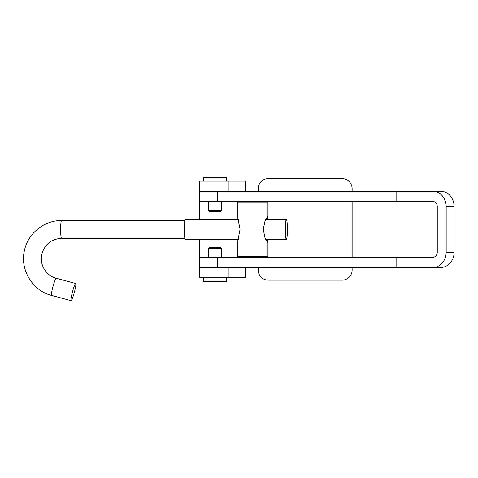 <?xml version="1.0" encoding="UTF-8"?>
<svg xmlns="http://www.w3.org/2000/svg" width="478" height="478" viewBox="0 0 478 478"><rect width="100%" height="100%" fill="white"/><g stroke="black" fill="none" stroke-linecap="round" stroke-linejoin="round"><path stroke-width="0.72" d="M352.131 191.284L352.131 188.744A10.158 10.158 0 0 0 341.973 178.587L268.325 178.587A10.158 10.158 0 0 0 258.168 188.744L258.168 191.284M258.168 267.477L258.168 270.016A10.158 10.158 0 0 0 268.325 280.174L341.973 280.174A10.158 10.158 0 0 0 352.131 270.016L352.131 267.477M352.131 257.313L352.131 201.447M432.805 191.284A15.236 13.366 -90 0 1 446.171 206.526L446.171 252.235L454.1 252.235L454.1 206.526A15.236 13.366 90 0 0 440.734 191.284L396.113 191.284L396.113 201.447L199.756 201.447L199.756 219.539M199.756 239.347L199.756 267.477L228.191 267.477L228.191 277.634L199.756 277.634L199.756 267.477L396.113 267.477L396.113 257.313L199.756 257.313M245.471 267.477L245.471 277.634L228.191 277.634M396.113 191.284L199.756 191.284L199.756 181.126L245.471 181.126L245.471 191.284M199.756 201.447L199.756 191.284L228.191 191.284L228.191 181.126M396.113 201.447L432.805 201.447A5.079 4.457 -90 0 1 437.262 206.526L437.262 252.235A5.079 4.457 -90 0 1 432.805 257.313L396.113 257.313M454.1 252.235A15.236 13.366 90 0 1 440.734 267.477L432.805 267.477A15.236 13.366 -90 0 0 446.171 252.235M432.805 267.477L396.113 267.477M208.647 210.248L221.344 210.248L220.711 211.348L209.28 211.348L208.647 210.248L208.647 201.447M221.344 210.248L221.344 201.447M226.423 181.126L226.423 177.32L203.568 177.32L203.568 181.126M221.344 248.512L208.647 248.512L209.28 247.413L220.711 247.413L221.344 248.512L221.344 257.313M208.647 248.512L208.647 257.313M203.568 277.634L203.568 281.44L226.423 281.44L226.423 277.634M247.359 267.477L258.024 267.477M247.484 191.284L257.899 191.284M263.288 229.195L264.973 221.224L267.931 216.295L267.931 202.206L237.452 202.206L237.452 216.295L240.04 229.195M240.04 229.446L237.452 242.591L237.452 256.68L267.931 256.68L267.931 242.591L264.926 237.554L263.288 229.446M267.931 216.295L267.071 219.539M267.071 239.347L267.931 242.591M238.313 239.347L185.327 239.347A9.907 1.04 -90 0 1 184.293 229.195A9.907 1.04 -90 0 1 185.327 219.539L238.313 219.539M285.312 229.195A9.907 1.04 -90 0 1 286.352 219.539A9.907 1.04 -90 0 1 287.392 229.691A9.907 1.04 -90 0 1 286.352 239.347A9.907 1.04 -90 0 1 285.312 229.195M75.715 283.514A8.891 0.956 105.1 0 0 72.477 291.861A8.891 0.956 105.1 0 0 71.097 300.68L71.097 300.68A8.891 0.956 105.1 0 0 74.335 292.333A8.891 0.956 105.1 0 0 75.721 283.514A8.891 0.956 105.1 0 0 75.715 283.514M446.171 206.526L454.1 206.526M217.586 191.284L217.586 201.447M217.586 257.313L217.586 267.477M184.872 220.555L61.572 220.555C44.251 220.244 27.939 233.395 24.474 250.418C19.735 269.568 32.48 290.761 51.594 295.422L51.594 295.422A8.891 0.956 105.1 0 1 52.974 286.603A8.891 0.956 105.1 0 1 56.213 278.256A8.891 0.956 105.1 0 0 56.213 278.256L56.219 278.262C45.996 275.782 39.184 264.304 41.897 253.991C44.902 244.198 51.463 238.976 61.572 238.331A8.891 0.932 -90 0 1 61.548 238.331A8.891 0.932 -90 0 1 60.64 229.219A8.891 0.932 -90 0 1 61.572 220.555A8.891 0.932 -90 0 1 61.596 220.561M246.343 201.447L246.343 202.206M246.343 256.68L246.343 257.313M259.04 256.68L259.04 257.313M259.04 201.447L259.04 202.206M265.702 219.539L286.352 219.539M51.594 295.422L71.097 300.68M56.219 278.262L75.721 283.514M61.572 238.331L184.872 238.331M265.702 239.347L286.352 239.347"/></g></svg>
